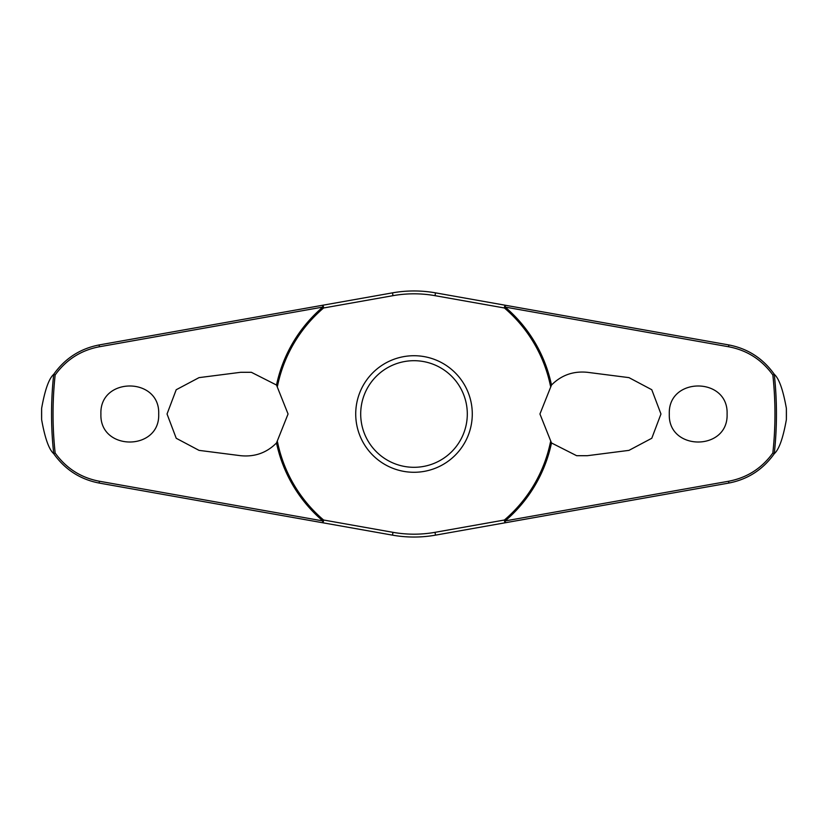 <?xml version="1.0" encoding="UTF-8"?>
<svg xmlns="http://www.w3.org/2000/svg" width="828" height="828" viewBox="0 0 828 828"><rect width="100%" height="100%" fill="white"/><g stroke="black" fill="none" stroke-linecap="round" stroke-linejoin="round"><path stroke-width="1.24" d="M551.489 385.041C561.332 375.167 573.266 370.923 587.311 372.3L628.97 377.63L651.771 389.719L660.961 414L651.791 438.26L628.97 450.37L587.311 455.7L576.63 455.7L551.489 442.959L539.939 414L551.489 385.041A140.512 140.512 0 0 0 505.173 307.084L505.401 305.263L435.507 292.853A123.041 123.041 0 0 0 392.493 292.853L322.599 305.263L322.827 307.084A140.512 140.512 0 0 0 276.511 385.041L288.061 414L276.511 442.959C266.668 452.833 254.734 457.077 240.689 455.7L199.03 450.37L176.229 438.281L167.039 414L176.209 389.74L199.03 377.63L240.689 372.3L251.37 372.3L276.511 385.041M277.494 386.117A139.321 139.321 0 0 1 323.593 307.985A1.998 0.559 -100.1 0 0 323.52 307.229A1.998 0.559 -100.1 0 0 323.5 307.126A1.998 0.559 -100.1 0 0 322.599 305.263L99.308 344.914C80.244 348.567 65.029 358.389 53.665 374.37L53.727 374.339A362.457 362.457 0 0 0 53.727 453.661L53.665 453.63C65.05 469.631 80.264 479.453 99.308 483.086L322.599 522.737A1.998 0.559 -79.9 0 0 323.5 520.874A1.998 0.559 -79.9 0 0 323.52 520.771A1.998 0.559 -79.9 0 0 323.593 520.015L322.827 520.915L99.236 481.213C80.927 477.725 66.23 468.327 55.155 453.019A360.967 360.967 0 0 1 55.155 374.981L53.727 374.339M276.511 442.959A140.512 140.512 0 0 0 322.827 520.915L322.599 522.737L392.493 535.147A123.041 123.041 0 0 0 435.507 535.147L505.401 522.737L505.173 520.915A140.512 140.512 0 0 0 551.489 442.959M550.506 441.883A139.321 139.321 0 0 1 504.407 520.015A1.998 0.559 79.9 0 0 504.48 520.771A1.998 0.559 79.9 0 0 504.5 520.874A1.998 0.559 79.9 0 0 505.401 522.737L728.692 483.086C747.756 479.433 762.971 469.611 774.335 453.63L774.273 453.661A362.457 362.457 0 0 0 774.273 374.339L774.335 374.37C762.95 358.369 747.736 348.547 728.692 344.914L505.401 305.263A1.998 0.559 100.1 0 0 504.5 307.126A1.998 0.559 100.1 0 0 504.48 307.229A1.998 0.559 100.1 0 0 504.407 307.985A139.321 139.321 0 0 1 550.506 386.117M41.628 419.63L41.628 408.37A372.414 372.414 0 0 0 41.628 419.63C44.919 438.115 48.935 449.438 53.665 453.63M786.372 408.37L786.372 419.63A372.414 372.414 0 0 0 786.372 408.37C783.081 389.884 779.065 378.562 774.335 374.37M774.335 453.63C779.065 449.438 783.081 438.115 786.372 419.63M55.155 374.981C66.209 359.694 80.906 350.296 99.236 346.787L322.827 307.084L323.593 307.985L392.989 295.668A120.184 120.184 0 0 1 435.01 295.668L504.407 307.985L505.173 307.084L728.764 346.787C747.073 350.275 761.77 359.673 772.845 374.981A360.967 360.967 0 0 1 772.845 453.019L774.273 453.661M669.303 414C667.813 376.647 728.588 376.657 727.087 414C728.588 451.343 667.813 451.353 669.303 414M774.273 374.339L772.845 374.981M100.912 414C99.412 376.657 160.187 376.647 158.697 414C160.187 451.353 99.412 451.343 100.912 414M505.401 305.263L435.507 292.853L435.01 295.668M414 472.281A58.281 58.281 0 0 0 472.281 414A58.281 58.281 0 0 0 414 355.719A58.281 58.281 0 0 0 355.719 414A58.281 58.281 0 0 0 414 472.281A58.281 58.281 0 0 1 355.719 414A58.281 58.281 0 0 1 414 355.719M772.845 453.019C761.791 468.306 747.094 477.704 728.764 481.213L505.173 520.915L504.407 520.015L435.01 532.332L435.507 535.147L505.401 522.737M435.01 532.332A120.184 120.184 0 0 1 392.989 532.332L323.593 520.015A139.321 139.321 0 0 1 277.494 441.883M53.727 453.661L55.155 453.019M53.665 374.37C48.935 378.562 44.919 389.884 41.628 408.37M392.989 295.668L392.493 292.853M392.989 532.332L392.493 535.147M467.302 414A53.302 53.302 0 0 0 414 360.697A53.302 53.302 0 0 0 360.697 414A53.302 53.302 0 0 0 414 467.302A53.302 53.302 0 0 0 467.302 414M99.308 483.086L99.236 481.213M99.308 344.914L99.236 346.787M728.692 483.086L728.764 481.213M728.692 344.914L728.764 346.787"/></g></svg>
